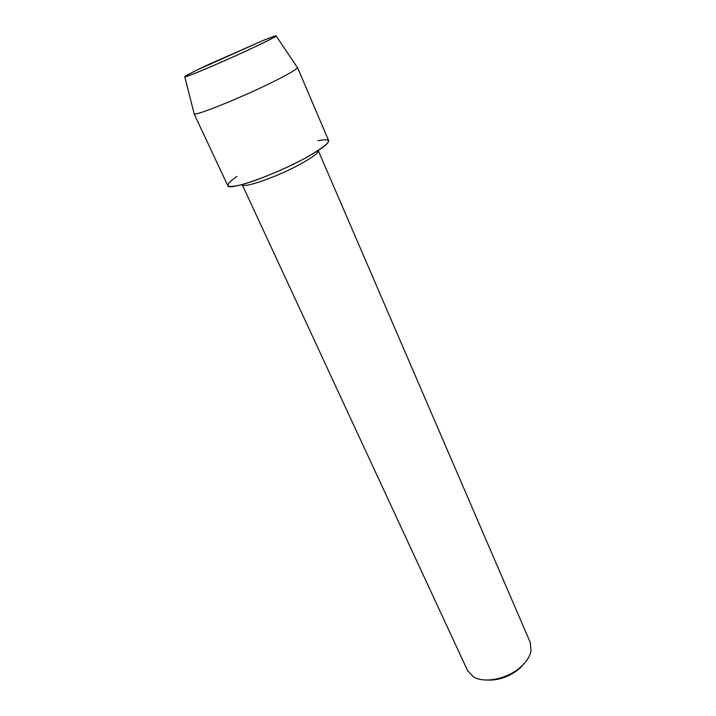 <?xml version="1.0" encoding="UTF-8"?>
<svg xmlns="http://www.w3.org/2000/svg" width="716" height="716" viewBox="0 0 716 716"><rect width="100%" height="100%" fill="white"/><g stroke="black" fill="none" stroke-linecap="round" stroke-linejoin="round"><path stroke-width="1.07" d="M209.582 64.064L197.043 70.034C182.124 77.4 180.969 78.671 193.589 73.846C206.611 68.727 233.371 57.003 252.918 47.838C279.858 34.959 283.187 32.533 262.906 40.57L197.043 70.034C188.138 74.383 184.057 76.666 184.791 76.863C185.713 77.668 225.039 60.958 252.918 47.838C267.211 41.107 274.962 37.16 276.17 35.988C276.51 35.308 272.089 36.838 262.906 40.57L209.582 64.064M318.244 150.557L530.279 642.476L531.057 650.853C529.974 656.232 526.69 661.459 521.185 666.542C508.029 678.92 484.114 683.843 473.267 676.71L467.539 670.543L242.16 184.594C242.536 188.926 277.056 176.95 300.362 164.134C312.722 157.323 318.674 152.803 318.244 150.557L318.226 150.53M237.014 176.387L235.009 177.756C223.625 186.169 225.88 188.469 241.784 184.656C257.644 180.414 285.38 168.851 305.07 158.218C331.168 143.272 335.446 137.427 317.904 140.676M485.895 680.021C498.202 680.827 509.595 676.853 520.058 668.109L525.105 662.479M194.081 113.361L194.206 113.871C195.495 116.064 240.567 97.94 271.946 82.412C287.984 74.464 296.496 69.55 297.471 67.68L297.185 67.241M194.036 113.719L227.786 185.65C228.082 191.261 274.04 175.214 305.07 158.218C321.341 149.268 329.19 143.388 328.608 140.551L297.48 67.438M184.791 76.863L194.206 113.871M276.17 35.988L297.471 67.68"/></g></svg>
